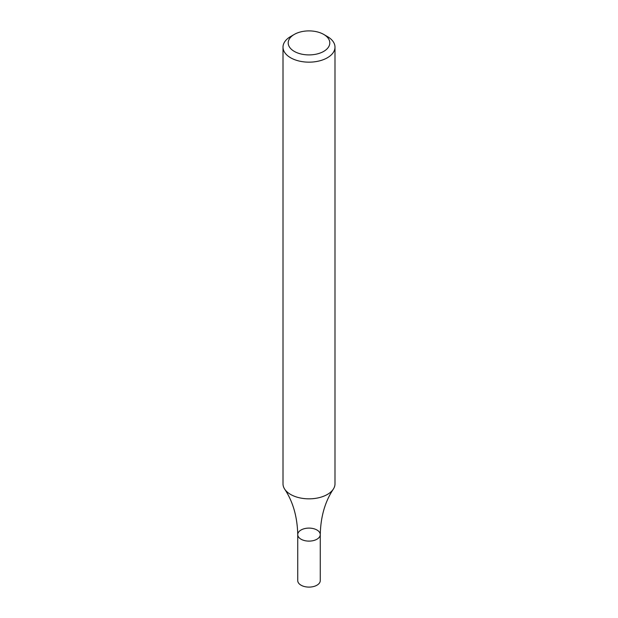 <?xml version="1.0" encoding="UTF-8"?>
<svg xmlns="http://www.w3.org/2000/svg" width="618" height="618" viewBox="0 0 618 618"><rect width="100%" height="100%" fill="white"/><g stroke="black" fill="none" stroke-linecap="round" stroke-linejoin="round"><path stroke-width="0.93" d="M323.708 34.415L327.378 36.539A25.995 15.01 180 0 1 334.995 47.153A25.995 15.01 180 0 1 327.378 57.76A25.995 15.01 180 0 1 299.05 61.02A25.995 15.01 180 0 1 283.005 47.153A25.995 15.01 180 0 1 290.622 36.539L294.292 34.415A20.796 12.005 180 0 1 323.708 34.415A20.796 12.005 180 0 1 323.708 51.394A20.796 12.005 180 0 1 294.292 51.394A20.796 12.005 180 0 1 294.292 34.415M334.995 47.153L334.995 483.832A25.995 15.01 180 0 1 333.303 489.162A25.995 15.01 180 0 1 327.378 494.446A25.995 15.01 180 0 1 284.697 489.162A25.995 15.01 180 0 1 283.005 483.832L283.005 47.153M320.263 534.609L320.263 580.596A11.263 6.504 -0 0 1 309 587.1A11.263 6.504 -0 0 1 297.737 580.596L297.737 534.609A11.263 6.504 -0 0 0 309 541.113A11.263 6.504 -0 0 0 320.263 534.609A11.263 6.504 -0 0 0 313.311 528.599A11.263 6.504 -0 0 0 301.036 530.012A11.263 6.504 -0 0 0 297.737 534.609A11.263 6.504 -0 0 0 309 541.113A11.263 6.504 -0 0 0 320.263 534.609C320.672 516.795 325.014 501.646 333.303 489.162M297.737 534.609C297.328 516.795 292.986 501.646 284.697 489.162"/></g></svg>
